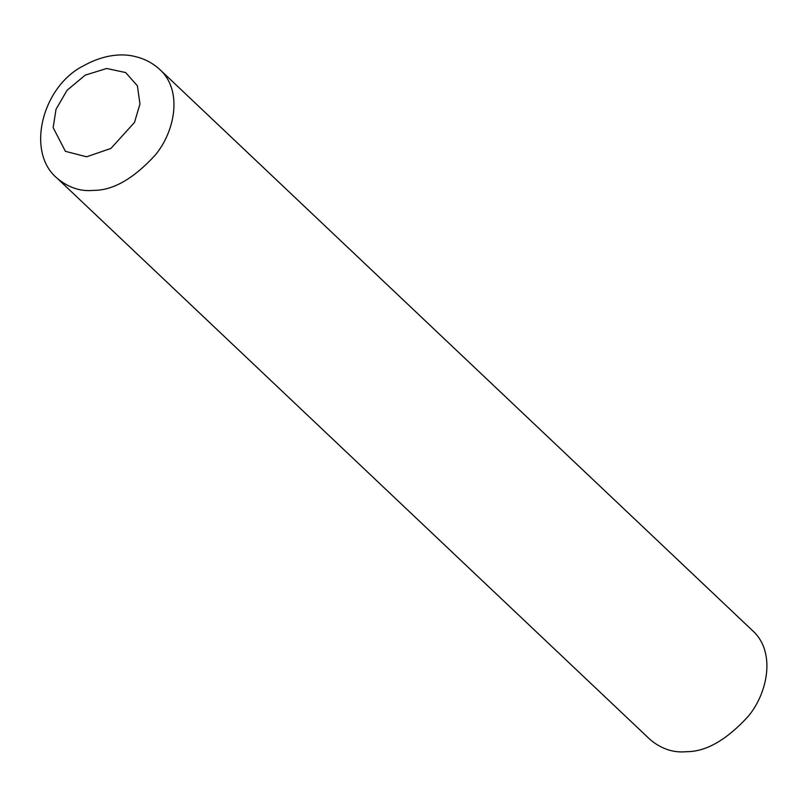 <?xml version="1.0" encoding="UTF-8"?>
<svg xmlns="http://www.w3.org/2000/svg" width="807" height="807" viewBox="0 0 807 807"><rect width="100%" height="100%" fill="white"/><g stroke="black" fill="none" stroke-linecap="round" stroke-linejoin="round"><path stroke-width="1.21" d="M57.368 178.428L650.311 739.737C661.558 749.047 673.674 753.022 686.666 751.67C706.024 751.751 726.532 739.999 748.18 716.394C767.76 693.092 775.91 652.227 753.102 631.155L160.159 69.836C153.088 63.228 144.756 58.8 135.162 56.551C123.975 53.565 105.394 53.686 84.16 65.468C42.499 85.613 25.158 152.16 57.368 178.428C68.615 187.728 80.73 191.713 93.723 190.361C113.081 190.442 133.589 178.69 155.237 155.085C174.816 131.783 182.967 90.919 160.159 69.836M86.601 156.8L110.952 148.417L134.497 122.412L139.964 103.992L137.402 85.804L125.66 72.559L106.665 68.494L85.229 75.132L67.042 90.293L56.016 109.349L53.151 127.607L65.397 151.323L86.601 156.8"/></g></svg>
